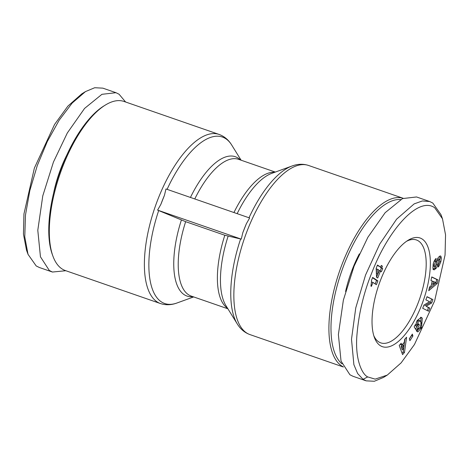 <?xml version="1.0" encoding="UTF-8"?>
<svg xmlns="http://www.w3.org/2000/svg" width="469" height="469" viewBox="0 0 469 469"><rect width="100%" height="100%" fill="white"/><g stroke="black" fill="none" stroke-linecap="round" stroke-linejoin="round"><path stroke-width="0.7" d="M65.836 270.724L52.44 272.038L39.314 267.488L36.189 265.935L28.029 254.35L24.769 236.886L25.478 215.019L29.817 190.625L37.274 165.586L47.275 141.591L59.135 120.263L72.156 103.08L85.469 91.596L94.685 87.738L102.834 88.143L115.972 92.698L119.091 94.251L125.604 102.002M157.596 210.112L185.654 221.673L224.815 235.256L241.271 239.131L157.596 210.112L160.855 204.39A88.108 36.131 -70.9 0 1 162.608 199.806A88.108 36.131 -70.9 0 1 164.461 195.286L160.855 204.39M242.778 232.806L246.383 223.701A88.108 36.131 109.1 0 0 244.537 228.221A88.108 36.131 109.1 0 0 242.778 232.806L241.271 239.131M387.265 375.1L383.531 377.404L374.326 381.262L366.16 380.851L363.035 379.304L357.654 373.559L353.878 364.648L351.504 339.257L355.772 307.822L365.568 274.981L379.732 244.091L396.616 219.158L414.156 203.892L422.358 200.955L429.686 201.518L432.811 203.065L440.971 214.65L442.478 218.771L445.55 234.834L445.052 255.06L434.611 300.946L414.455 344.51L401.13 362.859L387.265 375.1L375.13 379.128L367.708 376.918C362.637 374.672 355.238 361.142 356.786 337.018C358.463 314.576 363.522 293.037 371.964 272.407C388.268 229.886 418.237 196.03 434.693 207.732L442.478 218.771M439.746 260.26L439.951 257.628L441.259 258.085L441.253 258.947L440.831 261.854L439.646 261.444M440.831 261.854L438.703 266.556L438.005 267.049L438.615 263.812C439.635 262.376 439.934 260.893 439.512 259.363A1.167 0.481 109.1 0 0 439.471 259.322A1.167 0.481 109.1 0 0 439.424 259.298A1.167 0.481 109.1 0 0 438.503 260.535L437.466 265.061A4.385 1.8 -70.9 0 1 436.123 268.262L434.253 269.839L432.94 268.327L433.174 264.158C433.919 261.297 434.904 259.386 436.123 258.437L435.754 261.567C434.476 263.648 434.224 265.354 434.998 266.679A1.167 0.481 109.1 0 0 435.836 265.436L436.897 260.817A4.385 1.8 -70.9 0 1 437.741 258.478L438.615 257.065L440.491 255.992M438.228 264.991L438.931 263.455M415.135 324.917L415.698 325.111L417.088 320.597L421.273 317.308L422.299 318.187L421.537 327.638L417.973 331.847A5.405 2.216 -70.9 0 1 417.539 331.8A5.405 2.216 -70.9 0 1 417.023 331.384L418.506 328.259A2.193 0.897 109.1 0 0 418.735 328.452A2.193 0.897 109.1 0 0 419.438 328.165L420.376 326.84L421.291 322.824L419.966 320.661L417.779 322.555L417.029 324.894L417.07 326.459L418.506 323.61L419.333 324.923L416.495 330.557L414.156 326.858L415.2 324.788L415.698 325.111M415.686 325.105L415.757 326.002L417.07 326.459M415.804 324.466L417.029 324.894M416.366 322.309L418.653 320.21L420.036 320.685L418.799 320.257M66.862 154.917A65.121 26.704 109.1 0 0 61.345 167.228A65.121 26.704 109.1 0 0 53.589 193.187M219.093 134.433A89.497 36.699 -70.9 0 0 158.352 198.176A89.497 36.699 -70.9 0 0 160.433 303.537L65.379 270.566A89.497 36.699 -70.9 0 1 52.921 256.127L52.317 254.479A87.973 36.078 -70.9 0 1 62.512 165.106A87.973 36.078 -70.9 0 1 103.819 106L105.314 105.079A89.497 36.699 -70.9 0 1 124.033 101.456L219.093 134.433C224.364 136.362 228.573 139.909 231.721 145.062A88.108 36.131 -70.9 0 0 225.824 138.748A88.108 36.131 -70.9 0 0 167.087 189.347M52.921 256.127A89.497 36.699 -70.9 0 1 63.292 165.205A89.497 36.699 -70.9 0 1 105.314 105.079M343.331 366.864A89.497 36.699 -70.9 0 1 341.496 365.82A89.497 36.699 -70.9 0 1 342.88 262.183A89.497 36.699 -70.9 0 1 403.152 198.281L308.567 165.463A89.497 36.699 -70.9 0 0 247.82 229.212A89.497 36.699 -70.9 0 0 249.907 334.573C244.636 332.638 240.427 329.097 237.279 323.938A88.108 36.131 -70.9 0 1 240.609 238.967M373.781 335.64A54.457 22.33 109.1 0 0 378.624 341.813A54.457 22.33 109.1 0 0 380.728 342.862A54.457 22.33 109.1 0 0 417.691 304.076A54.457 22.33 109.1 0 0 418.536 241.007A54.457 22.33 109.1 0 0 416.425 239.958A54.457 22.33 109.1 0 0 406.494 241.33M380.13 345.547A57.505 23.579 -70.9 0 1 374.35 337.375A57.505 23.579 -70.9 0 1 378.923 284.595A57.505 23.579 -70.9 0 1 408.018 240.321A57.505 23.579 -70.9 0 1 422.276 239.102A57.505 23.579 -70.9 0 1 421.385 305.694A57.505 23.579 -70.9 0 1 380.13 345.547M438.157 258.865A1.167 0.481 109.1 0 0 438.11 258.841A1.167 0.481 109.1 0 0 437.19 260.078L438.503 260.535M28.029 254.35L26.522 250.229L23.45 234.166L23.948 213.94L34.389 168.054L54.545 124.49L67.87 106.141L81.735 93.906L85.469 91.596M52.44 272.038L49.315 270.484L40.451 256.801L37.796 230.279L42.779 195.872L53.46 162.004L67.307 132.991L84.561 108.433L101.931 94.316L115.972 92.698M246.383 223.701L249.643 217.985L165.973 188.96L164.461 195.286M342.001 363.85A87.973 36.078 -70.9 0 1 342.165 269.792A87.973 36.078 -70.9 0 1 400.655 199.548M345.583 291.501A65.121 26.704 -70.9 0 1 359.342 253.899M429.686 201.518L416.56 196.962L402.519 198.58L385.149 212.697L367.895 237.25L354.048 266.269L343.367 300.131L338.384 334.538L341.039 361.066L349.909 374.749L353.028 376.302L366.16 380.851M412.357 334.086L412.902 335.997L409.9 340.687L409.355 338.77L412.357 334.086M428.73 290.692L429.54 287.01L431.193 285.685L432.213 281.042L430.958 280.556L431.756 276.927L438.011 279.911L437.225 283.487L428.73 290.692M433.514 269.581L433.854 269.798M433.69 266.222L434.998 266.679M440.063 255.992C440.772 255.787 441.171 256.479 441.259 258.085M382.411 266.163L381.737 267.863L382.698 268.502L381.397 271.78L380.435 271.146L377.721 278.006L376.543 277.226L376.167 268.321L377.469 265.038L380.629 267.131L381.303 265.431L382.411 266.163L381.18 265.741M371.554 281.324L371.413 280.544L372.65 277.425L377.879 280.89L376.373 284.701L372.943 282.432L371.378 286.389L370.95 286.108L371.554 281.324M425.852 299.838L427.025 296.678L432.922 299.603L431.673 302.968L426.104 306.239L429.786 308.063L428.607 311.228L422.71 308.303L423.912 305.061L429.622 301.714L425.852 299.838M399.225 345.442L401.194 343.238L401.804 345.102L404.29 342.323L404.647 339.374L406.594 337.199L404.471 352.477L402.56 354.617L399.225 345.442M409.408 338.952L411.589 335.546L412.902 335.997M429.153 288.763L435.912 283.03L437.225 283.487M435.912 283.03L436.698 279.454L438.011 279.911M436.698 279.454L431.726 277.079M439.951 257.628L439.705 256.144M433.585 266.21L433.415 263.232M433.831 261.983L434.751 260.899L436.064 261.356M434.751 260.899L434.857 259.885M432.94 269.388L434.57 268.151L435.883 268.602M434.57 268.151L434.81 267.805A4.385 1.8 109.1 0 0 436.152 264.604L437.19 260.078M382.698 268.502L381.385 268.045L380.423 267.406L381.737 267.863M380.547 267.101L380.423 267.406M377.34 265.366L380.629 267.131M379.21 270.719L380.435 271.146M376.543 277.208L377.809 274.013M380.189 271.059L381.385 268.045M371.595 282.074L372.943 282.432M375.188 283.915L376.566 280.433L377.879 280.89M376.566 280.433L372.521 277.754M432.922 299.603L426.966 296.842M427.359 310.607L428.473 307.611L429.786 308.063M428.473 307.611L426.104 306.239M424.791 305.782L430.36 302.517L431.673 302.968M430.36 302.517L431.609 299.146M421.537 327.638L420.224 327.18L416.66 331.39M419.79 328.03L421.103 328.488M417.973 331.847L417.17 331.565M420.84 325.762L420.986 317.73L420.576 317.232M418.067 324.484L419.333 324.923M415.64 329.197L417.029 326.442M401.804 345.102L400.491 344.645L400.344 344.193M402.062 353.251L403.158 352.02L404.471 352.477M403.158 352.02L404.964 339.023M377.709 269.341L376.396 268.884L376.578 273.585L377.891 274.043L379.327 270.414L377.709 269.341L377.891 274.043M401.112 346.562L402.044 349.44L403.358 349.892L403.915 345.348L402.607 344.891L401.112 346.562L402.425 347.019L403.358 349.892M431.591 283.868L432.893 284.32L435.437 282.279L432.207 281.083M433.503 281.535L432.893 284.32M403.915 345.348L402.425 347.019M160.433 303.537L162.139 304.047C166.982 305.219 171.918 304.868 176.936 303.009A88.108 36.131 -70.9 0 1 158.686 210.552M363.035 379.304L367.708 376.918M190.443 197.449A73.744 30.239 -70.9 0 1 238.164 158.147A73.744 30.239 -70.9 0 1 240.368 159.947M228.098 236.235A73.744 30.239 109.1 0 0 225.9 305.565L237.279 323.938M192.947 296.672A73.744 30.239 -70.9 0 1 181.386 220.037M194.782 198.956A72.355 29.67 -70.9 0 1 238.627 159.349L275.321 172.076M227.899 308.795L191.205 296.068A72.355 29.67 -70.9 0 1 185.654 221.673M249.01 217.763A88.108 36.131 -70.9 0 1 292.064 165.991L271.75 173.372A73.744 30.239 109.1 0 0 237.162 213.653M233.943 212.539A72.355 29.67 -70.9 0 1 274.728 172.287M227.565 308.262A72.355 29.67 -70.9 0 1 224.815 235.256M434.441 261.116L435.754 261.567M434.81 267.805L436.123 268.262M436.152 264.604L437.466 265.061M439.424 259.298L438.11 258.841M241.101 160.205L231.721 145.062M193.679 296.93L176.936 303.009M292.064 165.991C297.727 163.892 303.226 163.716 308.567 165.463M343.396 366.998L249.907 334.573"/></g></svg>
